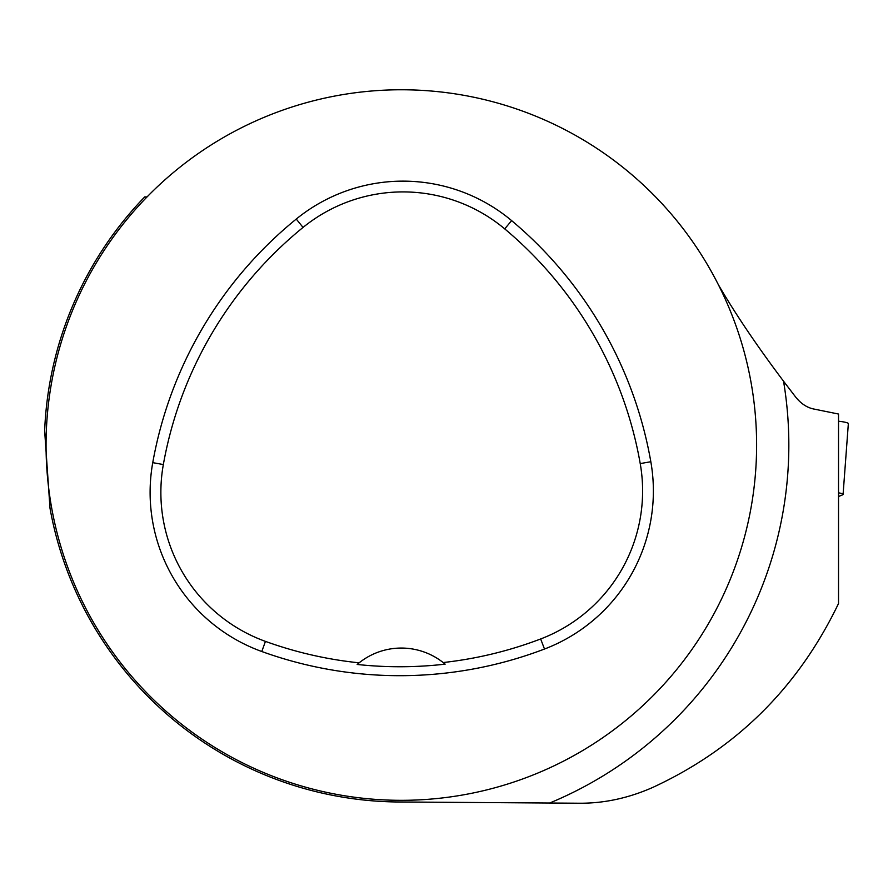 <?xml version="1.0" encoding="UTF-8"?>
<svg xmlns="http://www.w3.org/2000/svg" width="893" height="893" viewBox="0 0 893 893"><rect width="100%" height="100%" fill="white"/><g stroke="black" fill="none" stroke-linecap="round" stroke-linejoin="round"><path stroke-width="1.34" d="M46.056 445.038A355.269 355.269 0 0 1 578.965 137.366A355.269 355.269 0 0 1 578.965 752.721A355.269 355.269 0 0 1 46.056 445.038M150.27 193.669L147.066 196.918L144.711 196.918A356.966 356.966 0 0 0 44.65 430.873L50.008 508.262A356.966 356.966 0 0 0 395.264 801.947L579.501 803.231C604.181 803.376 628.616 798.096 652.805 787.403C736.267 748.758 798.175 687.454 838.527 603.501L838.527 414.039L814.505 409.161C807.372 407.911 801.054 403.826 795.54 396.905L783.541 381.199C757.052 346.015 735.307 313.811 718.296 284.577M152.748 462.652A406.025 406.025 0 0 1 296.253 219.064A169.179 169.179 0 0 1 511.633 220.627A406.025 406.025 0 0 1 650.83 461.726A169.179 169.179 0 0 1 544.496 649.032A406.025 406.025 0 0 1 261.783 651.51A169.179 169.179 0 0 1 152.748 462.652L163.341 464.55A395.253 395.253 0 0 1 303.051 227.425A158.407 158.407 0 0 1 504.712 228.876A395.253 395.253 0 0 1 640.225 463.59A158.407 158.407 0 0 1 540.656 638.964A395.253 395.253 0 0 1 443.162 662.539L445.149 664.146A397.084 397.084 0 0 1 357.167 664.459L359.131 662.829A395.253 395.253 0 0 1 265.444 641.386A158.407 158.407 0 0 1 163.341 464.55M357.167 664.459A67.667 67.667 0 0 1 443.162 662.539M838.527 496.508L842.635 494.834A13.428 1.708 -175.7 0 0 843.081 494.443A13.428 1.708 -175.7 0 0 838.527 492.802M838.527 427.803L838.527 421.217A13.428 1.708 4.3 0 1 848.35 423.606L843.081 494.443M783.541 381.199A387.506 387.506 0 0 1 549.184 803.231M303.051 227.425L296.253 219.064M504.712 228.876L511.633 220.627M640.225 463.59L650.83 461.726M540.656 638.964L544.496 649.032M265.444 641.386L261.783 651.51"/></g></svg>
